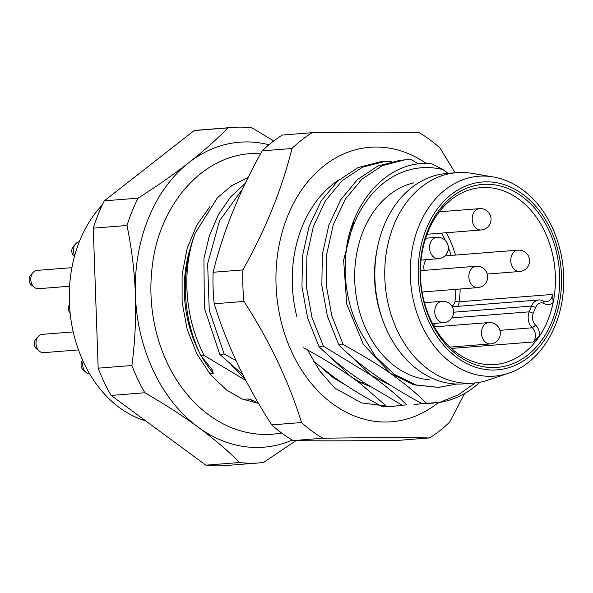 <?xml version="1.0" encoding="UTF-8"?>
<svg xmlns="http://www.w3.org/2000/svg" width="593" height="593" viewBox="0 0 593 593"><rect width="100%" height="100%" fill="white"/><g stroke="black" fill="none" stroke-linecap="round" stroke-linejoin="round"><path stroke-width="0.89" d="M442.993 169.628A113.196 85.948 85.5 0 0 345.534 255.917C349.937 201.279 389.356 158.746 431.956 163.861L442.993 169.628L448.041 173.341M345.534 255.917C343.658 284.01 348.758 309.494 360.818 332.376L375.369 356.334L394.241 374.331L415.908 384.939L438.709 387.37L456.699 384.042M429.317 379.757A99.431 75.496 -94.5 0 1 395.546 366.726A99.431 75.496 -94.5 0 1 355.296 263.589A99.431 75.496 -94.5 0 1 413.795 182.866M145.745 420.926A122.373 92.916 -94.5 0 1 119.571 407.717A122.373 92.916 -94.5 0 1 102.248 205.067M295.996 440.621L263.589 462.444A168.264 127.762 -94.5 0 1 258.971 462.918L225.229 465.579A168.264 127.762 -94.5 0 1 205.86 465.171L111.113 395.427A168.264 127.762 -94.5 0 1 98.164 368.171L93.271 228.157A168.264 127.762 -94.5 0 1 104.316 200.834L194.17 130.556A168.264 127.762 -94.5 0 1 198.781 130.082L232.523 127.421A168.264 127.762 -94.5 0 1 251.899 127.829L273.744 140.956M258.971 462.918A168.264 127.762 -94.5 0 1 239.602 462.51C227.467 450.376 213.658 438.598 198.181 427.168C182.622 415.752 164.847 404.285 144.855 392.766A168.264 127.762 -94.5 0 1 131.905 365.51C135.011 341.464 136.182 317.967 135.412 295.032C134.574 272.105 131.779 248.927 127.013 225.496A168.264 127.762 -94.5 0 1 138.058 198.173C157.227 185.943 174.186 174.075 188.937 162.564C203.614 151.059 216.608 139.503 227.912 127.895A168.264 127.762 -94.5 0 1 232.523 127.421M292.245 440.095A152.972 116.146 -94.5 0 1 198.181 427.168A152.972 116.146 -94.5 0 1 135.412 295.032A152.972 116.146 85.5 0 1 188.937 162.564A152.972 116.146 -94.5 0 1 268.955 144.751M138.058 198.173L104.316 200.834M127.013 225.496L93.271 228.157M131.905 365.51L98.164 368.171M144.855 392.766L111.113 395.427M239.602 462.51L205.86 465.171M227.912 127.895L194.17 130.556M391.891 161.429L384.798 161.452L362.456 167.219L342.057 180.739L325.357 200.931L313.386 226.43L306.892 255.746L306.425 286.864L312.029 317.648L323.407 346.193L370.773 375.087C385.806 385.858 397.77 395.79 406.679 404.886L402.254 405.234L364.858 383.085L354.896 376.34C340.864 366.4 328.893 356.467 318.99 346.542L323.407 346.193M418.702 163.987L411.453 159.702L404.648 159.888L382.24 165.684L361.989 179.101L345.274 199.248L333.251 224.814L326.75 254.108L326.261 285.203L331.872 316.054L343.258 344.629C363.146 355.555 378.934 365.184 390.624 373.523C404.626 383.441 416.597 393.374 426.523 403.322L439.546 402.425A122.373 92.916 85.5 0 0 479.996 382.211M475.245 382.922L458.278 394.849L439.546 402.425M402.254 405.234L406.679 404.886M433.809 403.099L422.105 403.67C404.574 394.167 388.786 384.538 374.739 374.776C360.529 364.688 348.558 354.755 338.84 344.978L327.455 316.403L321.843 285.552L322.333 254.456L328.833 225.162L340.856 199.596L357.572 179.449L377.823 166.033L400.231 160.236L404.648 159.888M248.208 177.463L231.974 185.513L217.357 197.795L195.245 233.093A122.373 92.916 85.5 0 0 200.997 355.844L204.318 355.585L245.873 380.484M258.496 403.284L250.617 399.534L248.059 398.963L243.026 399.356M200.997 355.844L212.568 370.173L213.221 373.316L209.611 373.597M242.922 374.739L219.751 354.369L224.169 354.021L236.133 360.7M383.286 406.731L386.829 406.45L360.233 383.449L360.789 382.618L370.803 386.895M382.411 406.798C366.985 398.133 356.882 392.877 335.045 377.904L313.423 361.211M303.564 347.757C320.798 357.082 336.587 366.711 350.923 376.651L360.233 383.449M338.84 344.978L343.258 344.629M422.105 403.67L426.523 403.322M195.245 233.093C181.376 270.438 184.764 319.027 204.318 355.585M402.128 405.16L394.115 406.227L386.829 406.45M421.979 403.596L413.958 404.663M245.42 183.185L230.588 196.98L218.498 214.533L209.477 235.339L203.948 258.563L204.34 307.819L219.751 354.369M231.544 365.325L245.45 379.683M224.169 354.021L209.255 310.309L207.639 263.722L219.566 220.759L242.915 188.478M384.798 161.452L380.38 161.8L358.061 167.56L337.884 180.865L321.221 200.827L309.079 226.444L302.534 255.568L301.963 286.738L307.604 317.981L318.99 346.542M330.783 357.497L350.923 376.651L360.789 382.618L363.791 382.381M354.191 219.699L343.621 260.149L346.757 304.157L363.287 344.229L390.624 373.523L413.825 384.82L438.486 387.385M350.633 355.933L370.773 375.087L390.654 385.331M426.004 259.69A11.475 8.71 85.5 0 0 424.18 270.364M451.77 305.966A6.115 4.648 -94.5 0 0 454.964 301.318A3.061 0.526 -172.8 0 0 459.241 301.785L552.528 294.432A9.177 6.968 -94.5 0 1 546.361 301.704A9.177 6.968 -94.5 0 1 543.136 300.955A12.238 9.295 85.5 0 0 538.837 299.962A12.238 9.295 85.5 0 0 531.528 306.077L529.201 311.836A12.238 9.295 85.5 0 0 532.299 327.781A9.177 6.968 -94.5 0 1 533.322 341.976L539.712 335.801A88.72 67.365 -94.5 0 1 494.866 364.532A88.72 67.365 -94.5 0 1 456.855 352.909A88.72 67.365 -94.5 0 1 421.556 255.813A88.72 67.365 -94.5 0 1 480.923 187.633A88.72 67.365 -94.5 0 1 518.934 199.248A88.72 67.365 -94.5 0 1 553.15 302.541A88.72 67.365 -94.5 0 1 539.712 335.801A12.238 9.295 -94.5 0 0 535.575 325.164L532.299 327.781L499.943 330.338M552.528 294.432L553.15 302.541A12.238 9.295 -94.5 0 1 544.285 303.601A9.177 6.968 85.5 0 0 535.583 307.441L533.248 313.208A9.177 6.968 85.5 0 0 535.575 325.164M521.996 196.439A91.782 69.685 -94.5 0 1 551.905 321.584A91.782 69.685 -94.5 0 1 457.766 355.407A91.782 69.685 -94.5 0 1 427.857 230.269A91.782 69.685 -94.5 0 1 521.996 196.439M508.446 373.256L488.135 380.076A105.547 80.144 85.5 0 1 473.362 383.1A105.547 80.144 85.5 0 1 428.139 369.283A105.547 80.144 -94.5 0 1 386.147 253.767A105.547 80.144 -94.5 0 1 456.773 172.659A105.547 80.144 -94.5 0 1 471.835 173.334L492.961 176.884A100.254 76.119 85.5 0 0 413.239 244.242A100.254 76.119 85.5 0 0 451.458 363.005A100.254 76.119 85.5 0 0 508.446 373.256C536.791 364.213 559.014 332.31 562.92 294.662C567.953 254.115 550.934 209.974 522.5 189.723C513.234 182.94 503.39 178.656 492.961 176.884M383.552 322.303A105.547 80.144 -94.5 0 1 377.6 246.777L377.133 249.016A99.431 75.496 -94.5 0 0 382.744 320.168L383.552 322.303A105.547 80.144 -94.5 0 0 418.213 370.069A105.547 80.144 85.5 0 0 463.444 383.886L473.362 383.1M377.6 246.777A105.547 80.144 -94.5 0 1 446.848 173.438L456.773 172.659M71.901 267.658L37.033 270.408A9.177 6.968 85.5 0 0 33.119 272.439A9.177 6.968 85.5 0 0 31.555 274.989A9.177 6.968 85.5 0 0 34.29 287.308A9.177 6.968 85.5 0 0 38.478 288.702L69.581 286.249M33.119 272.439L30.695 275.122A6.115 4.648 85.5 0 0 29.65 276.82A6.115 4.648 85.5 0 0 31.473 285.033L34.29 287.308M73.228 331.917L42.244 334.356A9.177 6.968 85.5 0 0 38.33 336.394A9.177 6.968 85.5 0 0 36.766 338.944A9.177 6.968 85.5 0 0 39.501 351.264A9.177 6.968 85.5 0 0 43.689 352.657L78.484 349.914M38.33 336.394L35.906 339.077A6.115 4.648 85.5 0 0 34.861 340.775A6.115 4.648 85.5 0 0 36.684 348.988L39.501 351.264M69.47 304.698A6.115 4.648 85.5 0 0 68.936 305.736A6.115 4.648 85.5 0 0 70.159 313.378M79.343 241.722A9.177 6.968 85.5 0 0 75.771 243.723A9.177 6.968 85.5 0 0 74.207 246.273A9.177 6.968 85.5 0 0 74.666 255.716M75.771 243.723L73.347 246.406A6.115 4.648 85.5 0 0 72.302 248.104A6.115 4.648 85.5 0 0 74.132 256.317L74.436 256.561M83.124 361.3A9.177 6.968 85.5 0 0 86.23 372.515A9.177 6.968 85.5 0 0 89.706 373.924M82.672 360.299L82.635 360.336A6.115 4.648 85.5 0 0 81.589 362.034A6.115 4.648 85.5 0 0 83.413 370.247L86.23 372.515M390.187 406.539L361.5 402.899L334.645 388.007L319.545 370.714L307.559 349.966M321.836 368.097L333.674 378.015L345.393 384.901M438.257 402.617A137.672 104.531 -94.5 0 1 332.547 403.751A137.672 104.531 -94.5 0 1 287.064 217.587A137.672 104.531 -94.5 0 1 426.471 163.586M296.952 317.077A116.258 88.268 -94.5 0 1 339.107 179.775M455.113 172.785L440.065 148.087A168.264 127.762 85.5 0 0 429.666 139.592A168.264 127.762 85.5 0 0 418.747 132.387C389.809 131.972 354.28 132.076 312.163 132.699A168.264 127.762 85.5 0 0 291.941 148.509C282.179 188.463 265.827 228.928 242.885 269.919A168.264 127.762 85.5 0 0 243.99 301.437C269.748 341.279 288.924 381.647 301.518 422.542A168.264 127.762 85.5 0 0 311.918 431.029A168.264 127.762 85.5 0 0 322.837 438.234C364.947 437.612 400.475 437.508 429.421 437.93A168.264 127.762 85.5 0 0 449.642 422.112L464.578 393.53M429.421 437.93L399.645 440.273C357.535 440.895 322.006 440.999 293.068 440.584L322.837 438.234M312.163 132.699L282.394 135.041A168.264 127.762 85.5 0 0 262.173 150.859C239.238 191.843 222.886 232.315 213.117 272.269A168.264 127.762 85.5 0 0 214.214 303.779C226.808 344.666 245.984 385.035 271.742 424.885A168.264 127.762 85.5 0 0 282.142 433.379A168.264 127.762 85.5 0 0 293.068 440.584M262.173 150.859L291.941 148.509M213.117 272.269L242.885 269.919M214.214 303.779L243.99 301.437M271.742 424.885L301.518 422.542M248.059 398.963A110.135 83.628 85.5 0 0 253.671 400.831M213.221 373.316A110.135 83.628 -94.5 0 1 202.28 357.668M199.003 351.642A110.135 83.628 -94.5 0 1 190.731 246.725M454.964 301.318A85.666 65.045 85.5 0 0 455.809 289.347M451.147 255.42A85.666 65.045 85.5 0 0 448.39 247.4M445.469 240.662A85.666 65.045 85.5 0 0 441.451 233.116M460.131 289.013A88.72 67.365 85.5 0 1 459.241 301.785A9.177 6.968 -94.5 0 1 457.514 306.373M455.535 255.072A88.72 67.365 85.5 0 0 446.173 232.738M434.928 323.348A12.238 9.295 85.5 0 0 435.003 326.802M453.615 312.214L531.528 306.077L535.583 307.441M544.285 303.601L543.136 300.955M456.914 357.512A94.213 71.531 85.5 0 0 553.551 322.792A94.213 71.531 85.5 0 0 522.841 194.334A94.213 71.531 85.5 0 0 426.211 229.054A94.213 71.531 85.5 0 0 456.914 357.512M451.369 348.439L533.322 341.976M533.248 313.208L529.201 311.836L451.807 317.937M436.856 237.348A10.711 10.711 0 0 1 447.626 252.032A10.711 10.711 0 0 1 438.538 258.696A10.711 8.132 85.5 0 1 430.963 253.656A10.711 8.132 85.5 0 1 430.459 242.7A10.711 8.132 -94.5 0 1 436.856 237.348L425.648 238.23M442.067 301.303A10.711 10.711 0 0 1 452.837 315.987A10.711 10.711 0 0 1 443.749 322.651A10.711 8.132 85.5 0 1 436.174 317.611A10.711 8.132 85.5 0 1 435.67 306.655A10.711 8.132 -94.5 0 1 442.067 301.303L424.44 302.697M476.135 266.264A10.711 10.711 0 0 1 486.905 280.949A10.711 10.711 0 0 1 477.817 287.612A10.711 8.132 85.5 0 1 470.249 282.572A10.711 8.132 85.5 0 1 469.745 271.616A10.711 8.132 -94.5 0 1 476.135 266.264L420.385 270.66M518.052 250.142A10.711 10.711 0 0 1 528.823 264.826A10.711 10.711 0 0 1 519.742 271.49A10.711 8.132 85.5 0 1 512.167 266.45A10.711 8.132 85.5 0 1 511.663 255.487A10.711 8.132 -94.5 0 1 518.052 250.142L444.943 255.909M479.507 208.632A10.711 10.711 0 0 1 490.278 223.316A10.711 10.711 0 0 1 481.19 229.98A10.711 8.132 85.5 0 1 473.622 224.94A10.711 8.132 85.5 0 1 473.118 213.977A10.711 8.132 -94.5 0 1 479.507 208.632L439.331 211.797M488.795 322.562A10.711 10.711 0 0 1 499.565 337.247A10.711 10.711 0 0 1 490.478 343.91A10.711 8.132 85.5 0 1 482.902 338.87A10.711 8.132 85.5 0 1 482.398 327.914A10.711 8.132 -94.5 0 1 488.795 322.562L434.306 326.862M389.69 406.576L394.115 406.227M438.724 387.37L438.301 387.399M452.274 306.789L538.837 299.962M438.538 258.696L421.023 260.082M443.749 322.651L432.512 323.541M477.817 287.612L422.075 292.008M519.742 271.49L487.29 274.048M481.19 229.98L427.042 234.25M490.478 343.91L449.931 347.113M281.682 433.038L272.684 434.217C249.883 435.773 228.542 429.317 208.669 414.863C184.653 396.665 167.745 371.159 157.938 338.336C151.178 314.779 149.273 290.829 152.231 266.494C158.939 206.045 200.768 156.656 250.565 153.624L260.764 153.409M209.907 206.616L196.624 225.407L187.084 248.63L182.095 274.811L182.103 302.245L187.129 329.152L196.809 353.784L210.396 374.561L226.808 390.224L242.507 399.148L258.592 403.44"/></g></svg>
